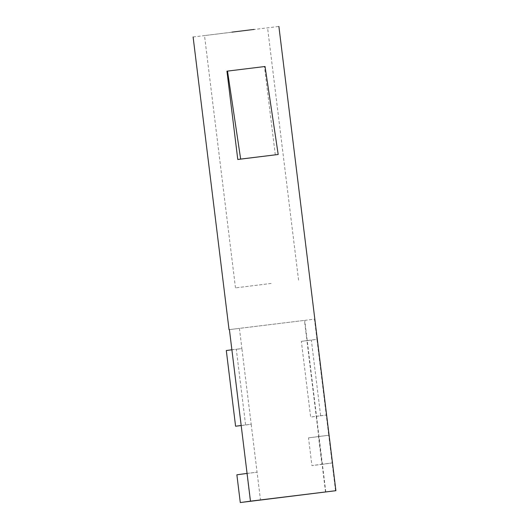 <?xml version="1.0" encoding="UTF-8"?>
<svg xmlns="http://www.w3.org/2000/svg" width="529" height="529" viewBox="0 0 529 529"><rect width="100%" height="100%" fill="white"/><g stroke="black" fill="none" stroke-linecap="round" stroke-linejoin="round"><path stroke-width="0.4" stroke-dasharray="2.65 1.98" d="M308.513 437.847L318.518 436.623L321.93 464.376L311.918 465.599L308.513 437.847L328.714 435.235L326.234 415.047L316.23 416.277L306.932 340.583L316.937 339.36L314.464 319.172L229.414 329.62M335.525 490.74L332.119 462.987L322.115 464.211L316.23 416.277L310.635 417.037L301.345 341.344L306.932 340.583L304.453 320.402L314.457 319.172M247.069 473.409L257.074 472.185L251.189 424.245L241.184 425.475M231.887 349.781L241.892 348.558L239.419 328.37L304.453 320.402M229.414 329.6L239.419 328.37M325.52 491.95L322.115 464.211L311.918 465.599M271.132 283.451L235.484 287.882L271.132 283.451M240.153 31.151L204.505 35.582L240.153 31.151M226.941 71.17L265.042 66.495M275.298 154.878L264.454 66.575M193.105 36.984L278.684 26.476M236.873 474.797L257.074 472.185L260.48 499.938M246.884 473.567L250.29 501.327M321.93 464.376L332.119 462.987L328.714 435.235L318.518 436.623M226.3 350.542L236.304 349.319L245.601 425.005L241.191 425.547M245.601 425.005L251.189 424.245L241.892 348.558L236.304 349.319M301.345 341.344L311.35 340.121L320.647 415.807L310.635 417.037M320.647 415.807L326.234 415.047L316.937 339.36L311.35 340.121M298.561 280.139L267.581 27.839M235.484 287.882L204.505 35.582M325.798 491.924L304.737 320.356"/><path stroke-width="0.79" d="M278.889 26.45L335.895 490.687L240.285 502.55L236.873 474.797L247.069 473.409L229.407 329.6M227.516 71.098L240.662 159.084L237.779 159.48L226.941 71.17L265.042 66.495L278.188 154.488L240.662 159.084M278.188 154.488L237.779 159.48M231.9 32.143L254.145 29.419M335.895 490.687L250.475 501.161L247.069 473.409M240.285 502.55L250.475 501.161M241.191 425.547L235.59 426.235L241.184 425.475M235.59 426.235L226.3 350.542L231.887 349.781M193.111 36.984L229.044 329.653"/></g></svg>
